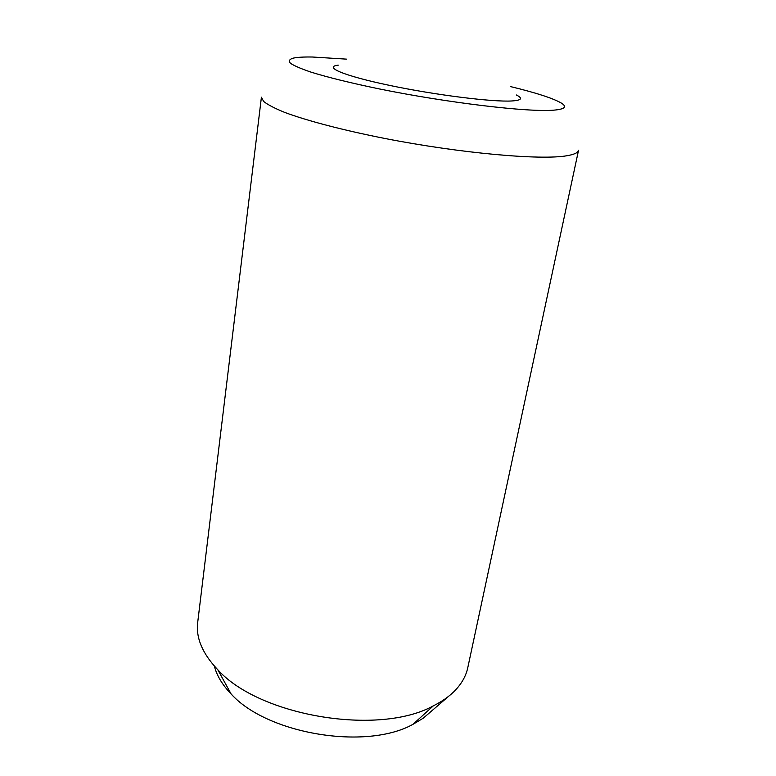 <?xml version="1.0" encoding="UTF-8"?>
<svg xmlns="http://www.w3.org/2000/svg" width="776" height="776" viewBox="0 0 776 776"><rect width="100%" height="100%" fill="white"/><g stroke="black" fill="none" stroke-linecap="round" stroke-linejoin="round"><path stroke-width="1.16" d="M338.258 65.165C322.884 66.862 343.749 75.815 389.697 85.418C435.452 95.041 492.76 102.18 511.985 100.958C521.647 100.317 523.082 98.319 516.312 94.963M578.537 150.272C578.052 152.697 574.153 154.531 566.849 155.753C541.037 160.38 461.099 153.347 385.439 138.584C343.157 130.252 306.918 120.726 284.724 112.413C274.782 108.378 267.749 104.721 263.636 101.452L261.415 97.204L197.686 622.488C195.804 637.959 202.517 653.722 217.814 669.775C259.446 716.18 378.872 736.162 433.347 705.84C441.505 701.766 448.295 697.1 453.717 691.843C461.245 684.432 465.94 676.381 467.782 667.69L578.537 150.272M510.511 86.582C536.585 92.916 553.598 98.465 561.572 103.218C567.304 106.904 564.705 109.212 553.773 110.163C528.718 112.384 447.927 102.888 379.571 88.978C350.82 83.022 327.899 77.387 310.817 72.061C301.078 68.744 294.317 65.844 290.534 63.351C288.468 61.139 289.215 59.432 292.775 58.239C296.83 57.269 303.387 56.861 312.418 57.017L346.465 59.131M214.37 666.099C216.746 675.537 222.314 684.81 231.073 693.919C266.876 733.98 366.049 750.576 412.948 724.347L423.221 718.217L448.935 696.043M412.948 724.347L433.347 705.84M231.073 693.919L217.814 669.775"/></g></svg>
